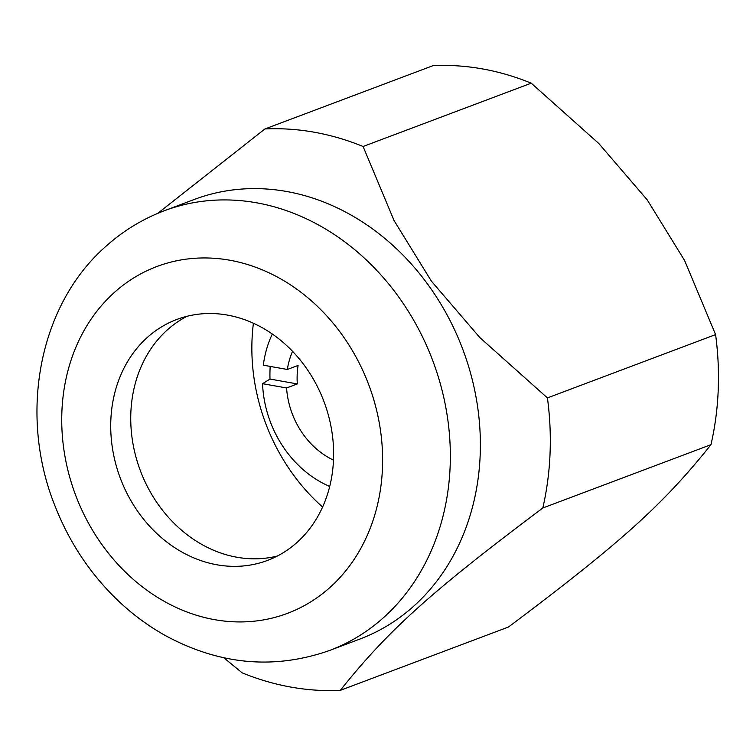 <?xml version="1.0" encoding="UTF-8"?>
<svg xmlns="http://www.w3.org/2000/svg" width="756" height="756" viewBox="0 0 756 756"><rect width="100%" height="100%" fill="white"/><g stroke="black" fill="none" stroke-linecap="round" stroke-linejoin="round"><path stroke-width="1.13" d="M164.203 210.792L194.245 199.48A234.87 198.526 69.4 0 1 427.423 283.859A234.87 198.526 69.4 0 1 359.771 639.103L329.729 650.415A234.87 198.526 69.4 0 0 383.878 617.331A234.87 198.526 69.4 0 0 397.382 295.171A234.87 198.526 69.4 0 0 164.203 210.792C142.61 218.966 123.133 230.854 105.783 246.447C37.98 305.878 18.257 416.509 55.66 507.588C68.626 540.115 87.016 568.729 110.82 593.432C127.367 610.498 145.728 624.645 165.904 635.862C220.005 664.978 274.617 669.825 329.729 650.415M363.088 146.494A286.051 241.788 69.4 0 0 264.912 128.964L433.065 65.649A286.051 241.788 69.4 0 1 531.241 83.179L598.846 143.536L647.259 199.915L684.586 260.47L715.592 334.596L547.429 397.911L479.833 337.563L431.421 281.175L394.093 220.62L363.088 146.494L531.241 83.179M264.912 128.964L157.72 213.372M139.737 514.165A128.728 108.807 69.4 0 1 176.819 319.467A128.728 108.807 69.4 0 1 304.611 365.715A128.728 108.807 69.4 0 1 267.529 560.404A128.728 108.807 69.4 0 1 139.737 514.165M187.044 316.282A128.728 108.807 -110.6 0 0 159.762 506.624A128.728 108.807 -110.6 0 0 277.32 556.047M223.833 657.777L242.118 672.821A286.051 241.788 69.4 0 0 340.295 690.351C388.253 630.287 430.438 592.307 542.817 507.994L710.971 444.679C663.021 504.743 620.837 542.723 508.448 627.036L340.295 690.351M547.429 397.911A286.051 241.788 69.4 0 1 542.817 507.994M715.592 334.596A286.051 241.788 69.4 0 1 710.971 444.679M322.614 507.049A185.296 156.615 69.4 0 1 253.411 323.247M329.72 486.477A104.886 88.66 69.4 0 1 262.559 383.689L270.005 379.058A108.666 91.854 69.4 0 1 270.213 366.414M333.509 460.139A77.282 65.328 69.4 0 1 286.571 387.97L297.306 383.935A77.282 65.328 -110.6 0 1 298.081 365.431L287.346 369.476L263.334 365.186A104.886 88.66 69.4 0 1 272.321 334.029M286.571 387.97L262.559 383.689M297.306 383.935L270.005 379.058M287.346 369.476A77.282 65.328 69.4 0 1 292.534 351.323M330.183 587.251A185.296 156.615 69.4 0 1 103.506 546.777A185.296 156.615 69.4 0 1 114.165 292.629A185.296 156.615 69.4 0 1 340.833 333.094A185.296 156.615 69.4 0 1 330.183 587.251"/></g></svg>
